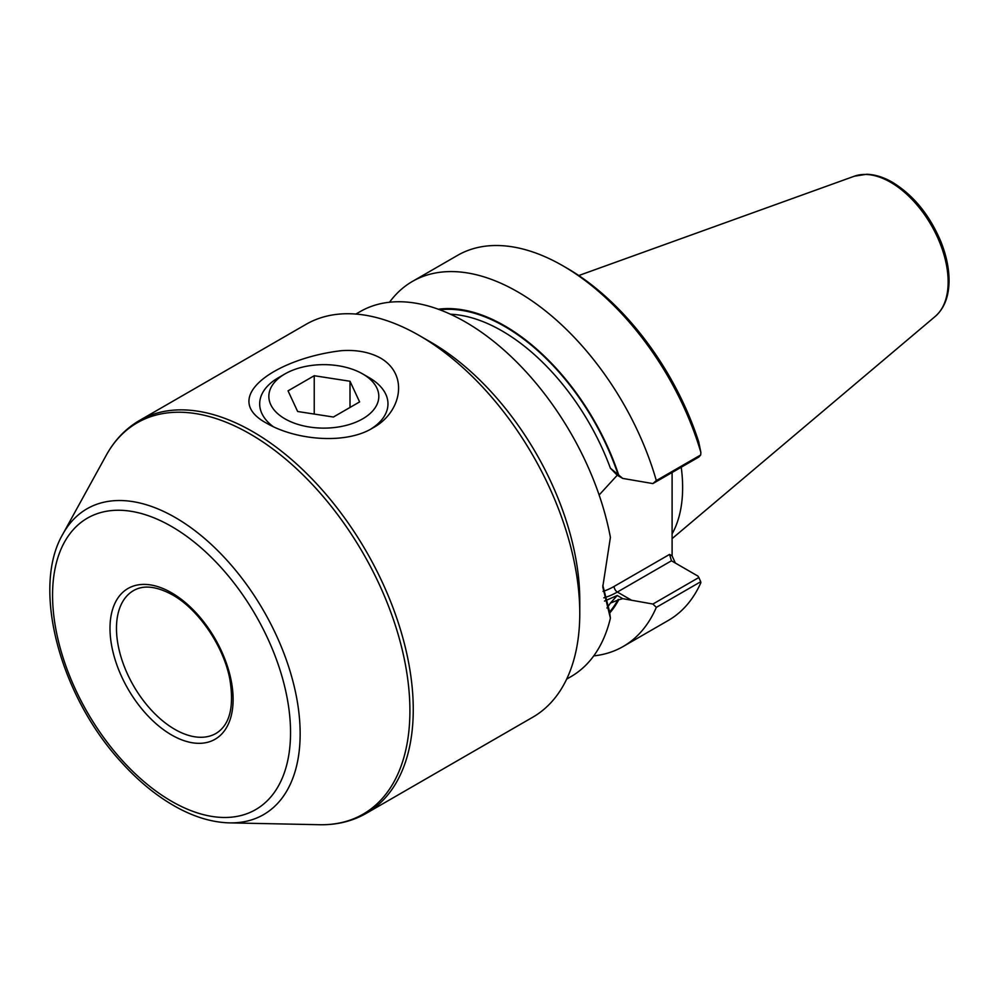 <?xml version="1.0" encoding="UTF-8"?>
<svg xmlns="http://www.w3.org/2000/svg" width="999" height="999" viewBox="0 0 999 999"><rect width="100%" height="100%" fill="white"/><g stroke="black" fill="none" stroke-linecap="round" stroke-linejoin="round"><path stroke-width="1.5" d="M297.64 411.501L333.404 417.033L359.603 401.91L350.012 381.256L314.235 375.724L288.049 390.846L297.64 411.501M314.235 414.073L314.235 375.724M350.012 407.455L350.012 381.256M369.18 377.672L362.699 373.938A54.982 31.743 180 0 1 362.699 418.831A54.982 31.743 180 0 1 284.952 418.831A54.982 31.743 180 0 1 284.94 373.938A54.982 31.743 180 0 1 362.699 373.938L369.18 377.672A64.148 37.038 180 0 1 387.974 403.858A64.148 37.038 180 0 1 370.954 428.983M273.476 426.81A64.148 37.038 180 0 1 259.678 403.858A64.148 37.038 180 0 1 278.471 377.672L284.94 373.938M617.245 475.237L610.389 468.181L622.752 478.421L617.245 475.237L599.125 494.992M609.727 612.999A178.546 103.084 -120 0 0 618.756 599.762L622.752 598.663L652.896 604.045L656.318 607.367A210.764 121.691 60 0 1 623.139 646.515A210.764 121.691 60 0 1 593.743 655.893M622.752 598.663L617.245 595.491L604.482 601.073M602.784 585.252L609.577 611.8L610.401 618.169A210.764 121.691 60 0 1 570.916 676.66L566.67 679.12M622.752 478.421L652.896 483.578L656.318 480.581L700.711 454.957L698.863 457.043L652.896 483.578M355.906 314.061L360.152 311.613A210.764 121.691 60 0 1 465.534 322.053A210.764 121.691 60 0 1 610.401 537.375L602.772 586.925L610.401 618.169M656.318 607.367L700.711 581.743L700.848 582.742A210.764 121.691 60 0 1 668.306 620.441L623.139 646.515M267.133 423.501C296.391 440.384 346.116 444.667 372.852 427.934C400.999 412.937 409.64 375.075 380.519 358.042C369.543 352.085 356.493 349.638 341.383 350.686C276.011 358.279 218.331 397.702 267.133 423.501M139.485 420.492L306.006 324.363A226.798 130.944 60 0 1 419.405 335.589L430.744 342.133A210.764 121.691 60 0 1 579.77 600.274L579.77 613.361A226.798 130.944 60 0 1 532.804 717.182L366.283 813.323C352.372 821.265 336.8 825.074 319.555 824.724A225.936 130.444 60 0 0 405.894 667.307A225.936 130.444 60 0 0 250.15 434.003A225.936 130.444 60 0 0 106.244 455.269C114.573 440.159 125.649 428.571 139.485 420.492A226.798 130.944 60 0 1 252.884 431.718A226.798 130.944 60 0 1 401.049 631.58A226.798 130.944 60 0 1 366.283 813.323M430.744 342.133L419.405 335.589A226.798 130.944 60 0 1 579.77 613.361M389.548 302.222A210.764 121.691 60 0 1 412.375 281.456L457.542 255.382A210.764 121.691 60 0 1 562.924 265.821A210.764 121.691 60 0 1 700.848 452.335L700.711 454.945M562.924 265.821L566.82 268.069A205.27 118.506 60 0 1 698.751 441.97L700.848 452.335M412.375 281.456A210.764 121.691 60 0 1 656.318 480.581M618.756 475.199A178.546 103.084 -120 0 0 438.336 309.228M672.102 533.841A145.467 83.991 -120 0 0 681.231 467.22M672.102 472.49L672.102 555.881L675.336 563.036M618.756 599.762L610.389 603.109L617.245 595.491M652.896 604.045L698.863 577.509L697.964 576.111L671.453 560.801L617.357 592.045A73.764 42.595 120 0 1 603.808 597.789M698.863 577.509L700.711 581.743M603.034 591.358A69.181 39.948 120 0 0 614.11 586.425L669.555 554.42L671.453 560.801M631.755 600.349L617.357 592.045A4.583 2.647 -120 0 1 614.11 586.425M890.621 182.28A81.369 46.978 60 0 1 942.556 250.15A81.369 46.978 60 0 1 935.276 316.383C944.205 308.466 948.8 296.803 949.05 281.406C949.15 268.743 946.403 255.419 940.808 241.471C929.532 214.885 913.411 195.155 892.444 182.293C883.603 177.185 875.012 174.513 866.67 174.276L854.345 176.211A81.369 46.978 60 0 1 890.621 182.28M171.553 592.782A87.05 50.262 60 0 1 224.862 730.182A87.05 50.262 60 0 1 118.244 668.631A87.05 50.262 60 0 1 171.553 592.782M216.034 733.416A82.467 47.615 60 0 1 133.554 685.801A82.467 47.615 60 0 1 133.554 590.571C143.581 584.777 156.568 586.213 172.502 594.88C198.414 609.253 223.701 646.253 229.845 679.258C234.353 706.967 229.745 725.024 216.034 733.416M229.533 822.876C213.062 822.439 196.079 817.582 178.609 808.303C158.279 797.427 139.036 781.892 120.891 761.7C60.04 695.466 31.106 588.199 62.837 534.14A176.573 101.948 60 0 1 175.287 517.532A176.573 101.948 60 0 1 297.015 699.862A176.573 101.948 60 0 1 229.533 822.876L319.555 824.724M171.553 526.473A168.269 97.153 60 0 1 274.6 792.057A168.269 97.153 60 0 1 68.506 673.076A168.269 97.153 60 0 1 171.553 526.473M618.156 474.85A177.772 102.635 -120 0 0 439.822 309.777M609.602 612.012A177.772 102.635 -120 0 0 618.156 599.412M610.389 468.181A174.113 100.524 -120 0 0 450.437 314.21M606.955 607.991A174.113 100.524 -120 0 0 610.389 603.109M669.555 554.42L672.102 555.881M62.837 534.14L106.244 455.269M854.345 176.211L578.758 275.537M935.276 316.383L672.102 538.623"/></g></svg>
